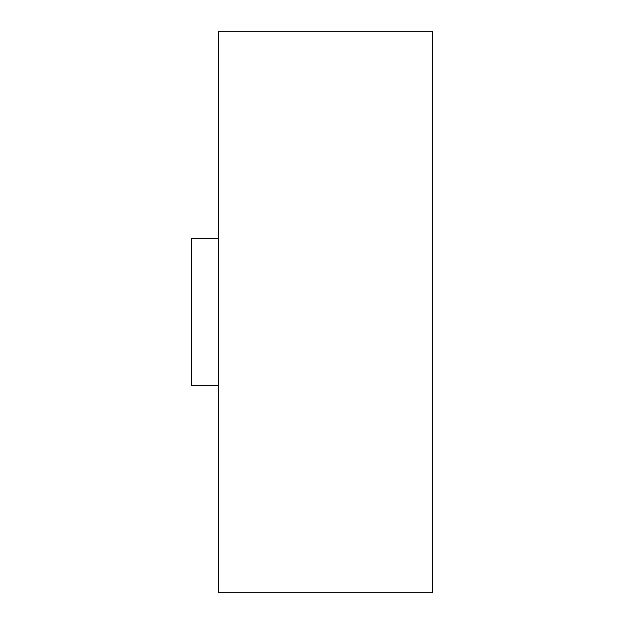 <?xml version="1.0" encoding="UTF-8"?>
<svg xmlns="http://www.w3.org/2000/svg" width="624" height="624" viewBox="0 0 624 624"><rect width="100%" height="100%" fill="white"/><g stroke="black" fill="none" stroke-linecap="round" stroke-linejoin="round"><path stroke-width="0.94" d="M218.4 592.8L218.4 31.2L432.346 31.2L432.346 592.8L218.4 592.8M218.4 385.811L191.654 385.811L191.654 238.189L218.4 238.189"/></g></svg>
